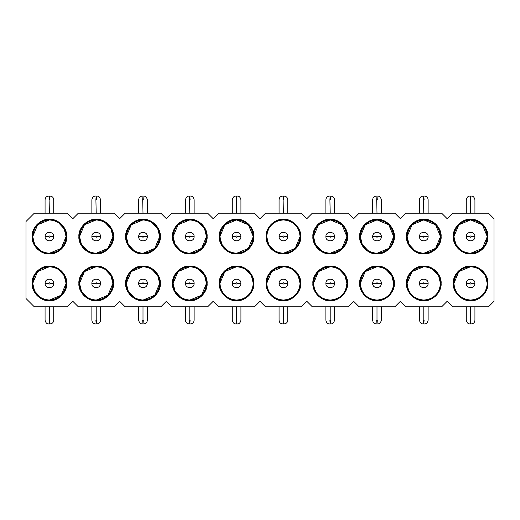 <?xml version="1.0" encoding="UTF-8"?>
<svg xmlns="http://www.w3.org/2000/svg" width="520" height="520" viewBox="0 0 520 520"><rect width="100%" height="100%" fill="white"/><g stroke="black" fill="none" stroke-linecap="round" stroke-linejoin="round"><path stroke-width="0.78" d="M26 298.506L26 221.494L34.294 213.2L67.275 213.2L72.8 218.725L78.325 213.2L114.075 213.2L119.6 218.725L125.125 213.2L160.875 213.2L166.4 218.725L171.925 213.2L207.675 213.2L213.2 218.725L218.725 213.2L254.475 213.2L260 218.725L265.525 213.2L301.275 213.2L306.8 218.725L312.325 213.2L348.075 213.2L353.6 218.725L359.125 213.2L394.875 213.2L400.4 218.725L405.925 213.2L441.675 213.2L447.2 218.725L452.725 213.2L488.475 213.2L494 218.725L488.475 213.2L452.725 213.2L447.2 218.725L441.675 213.2L405.925 213.2L400.4 218.725L394.875 213.2L359.125 213.2L353.6 218.725L348.075 213.2L312.325 213.2L306.8 218.725L301.275 213.2L265.525 213.2L260 218.725L254.475 213.2L218.725 213.2L213.2 218.725L207.675 213.2L171.925 213.2L166.4 218.725L160.875 213.2L125.125 213.2L119.6 218.725L114.075 213.2L78.325 213.2L72.8 218.725L67.275 213.2L34.294 213.2L26 221.494L26 298.506L34.294 306.8L26 298.506M494 301.275L488.475 306.8L452.725 306.8L447.2 301.275L441.675 306.8L405.925 306.8L400.4 301.275L394.875 306.8L359.125 306.8L353.6 301.275L348.075 306.8L312.325 306.8L306.8 301.275L301.275 306.8L265.525 306.8L260 301.275L254.475 306.8L218.725 306.8L213.2 301.275L207.675 306.8L171.925 306.8L166.4 301.275L160.875 306.8L125.125 306.8L119.6 301.275L114.075 306.8L78.325 306.8L72.8 301.275L67.275 306.8L34.294 306.8L67.275 306.8L72.8 301.275L78.325 306.8L114.075 306.8L119.6 301.275L125.125 306.8L160.875 306.8L166.4 301.275L171.925 306.8L207.675 306.8L213.2 301.275L218.725 306.8L254.475 306.8L260 301.275L265.525 306.8L301.275 306.8L306.8 301.275L312.325 306.8L348.075 306.8L353.6 301.275L359.125 306.8L394.875 306.8L400.4 301.275L405.925 306.8L441.675 306.8L447.2 301.275L452.725 306.8L488.475 306.8L494 301.275L494 218.725L494 301.275M453.278 283.4C452.504 291.967 462.033 301.496 470.6 300.722C479.167 301.496 488.696 291.967 487.923 283.4C488.696 274.833 479.167 265.304 470.6 266.078C462.033 265.304 452.504 274.833 453.278 283.4C454.304 272.883 460.083 267.105 470.6 266.078C481.117 267.105 486.896 272.883 487.923 283.4C486.896 293.917 481.117 299.695 470.6 300.722C460.083 299.695 454.304 293.917 453.278 283.4M457.925 271.596L458.354 271.154M469.982 266.091L473.33 266.298M406.478 283.4C405.704 291.967 415.233 301.496 423.8 300.722C432.367 301.496 441.896 291.967 441.123 283.4C441.896 274.833 432.367 265.304 423.8 266.078C415.233 265.304 405.704 274.833 406.478 283.4C407.505 272.883 413.283 267.105 423.8 266.078C434.317 267.105 440.096 272.883 441.123 283.4C440.096 293.917 434.317 299.695 423.8 300.722C413.283 299.695 407.505 293.917 406.478 283.4M411.125 271.596L411.554 271.154M423.183 266.091L426.53 266.298M359.678 283.4C358.904 291.967 368.433 301.496 377 300.722C385.567 301.496 395.096 291.967 394.322 283.4L394.322 283.4C395.096 274.833 385.567 265.304 377 266.078C368.433 265.304 358.904 274.833 359.678 283.4C360.704 272.883 366.483 267.105 377 266.078C387.517 267.105 393.296 272.883 394.322 283.4C393.296 293.917 387.517 299.695 377 300.722C366.483 299.695 360.704 293.917 359.678 283.4M364.325 271.596L364.754 271.154M376.382 266.091L379.73 266.298M312.877 283.4C312.104 291.967 321.633 301.496 330.2 300.722C338.767 301.496 348.296 291.967 347.522 283.4L347.522 283.4C348.296 274.833 338.767 265.304 330.2 266.078C321.633 265.304 312.104 274.833 312.877 283.4C313.905 272.883 319.683 267.105 330.2 266.078C340.717 267.105 346.496 272.883 347.522 283.4C346.496 293.917 340.717 299.695 330.2 300.722C319.683 299.695 313.905 293.917 312.877 283.4M317.525 271.596L317.954 271.154M329.583 266.091L332.93 266.298M266.078 283.4C265.304 291.967 274.833 301.496 283.4 300.722C291.967 301.496 301.496 291.967 300.722 283.4C301.496 274.833 291.967 265.304 283.4 266.078C274.833 265.304 265.304 274.833 266.078 283.4C267.105 272.883 272.883 267.105 283.4 266.078C293.917 267.105 299.695 272.883 300.722 283.4C299.695 293.917 293.917 299.695 283.4 300.722C272.883 299.695 267.105 293.917 266.078 283.4M282.783 266.091L286.13 266.298M219.278 283.4C218.504 291.967 228.033 301.496 236.6 300.722C245.167 301.496 254.696 291.967 253.922 283.4L253.922 283.4C254.696 274.833 245.167 265.304 236.6 266.078C228.033 265.304 218.504 274.833 219.278 283.4C220.305 272.883 226.083 267.105 236.6 266.078C247.117 267.105 252.895 272.883 253.922 283.4C252.895 293.917 247.117 299.695 236.6 300.722C226.083 299.695 220.305 293.917 219.278 283.4M235.983 266.091L239.33 266.298M190.417 300.709L187.07 300.502M172.478 283.4C171.704 291.967 181.233 301.496 189.8 300.722C198.367 301.496 207.896 291.967 207.123 283.4C207.896 274.833 198.367 265.304 189.8 266.078C181.233 265.304 171.704 274.833 172.478 283.4C173.505 272.883 179.283 267.105 189.8 266.078C200.317 267.105 206.096 272.883 207.123 283.4C206.096 293.917 200.317 299.695 189.8 300.722C179.283 299.695 173.505 293.917 172.478 283.4M189.183 266.091L192.53 266.298M143.618 300.709L140.27 300.502M125.677 283.4C124.904 291.967 134.433 301.496 143 300.722C151.567 301.496 161.096 291.967 160.323 283.4C161.096 274.833 151.567 265.304 143 266.078C134.433 265.304 124.904 274.833 125.677 283.4C126.705 272.883 132.483 267.105 143 266.078C153.517 267.105 159.296 272.883 160.323 283.4C159.296 293.917 153.517 299.695 143 300.722C132.483 299.695 126.705 293.917 125.677 283.4M142.383 266.091L145.73 266.298M96.817 300.709L93.47 300.502M78.877 283.4C78.104 291.967 87.633 301.496 96.2 300.722C104.767 301.496 114.296 291.967 113.523 283.4L113.523 283.4C114.296 274.833 104.767 265.304 96.2 266.078C87.633 265.304 78.104 274.833 78.877 283.4C79.905 272.883 85.683 267.105 96.2 266.078C106.717 267.105 112.495 272.883 113.523 283.4C112.495 293.917 106.717 299.695 96.2 300.722C85.683 299.695 79.905 293.917 78.877 283.4M95.583 266.091L98.93 266.298M50.018 300.709L46.67 300.502M32.078 283.4C31.304 291.967 40.833 301.496 49.4 300.722C57.967 301.496 67.496 291.967 66.723 283.4C67.496 274.833 57.967 265.304 49.4 266.078C40.833 265.304 31.304 274.833 32.078 283.4C33.105 272.883 38.883 267.105 49.4 266.078C59.917 267.105 65.695 272.883 66.723 283.4C65.695 293.917 59.917 299.695 49.4 300.722C38.883 299.695 33.105 293.917 32.078 283.4M48.782 266.091L52.13 266.298M471.218 253.91L467.87 253.702M453.278 236.6C452.504 245.167 462.033 254.696 470.6 253.922C479.167 254.696 488.696 245.167 487.923 236.6C488.696 228.033 479.167 218.504 470.6 219.278C462.033 218.504 452.504 228.033 453.278 236.6C454.304 226.083 460.083 220.305 470.6 219.278C481.117 220.305 486.896 226.083 487.923 236.6C486.896 247.117 481.117 252.895 470.6 253.922C460.083 252.895 454.304 247.117 453.278 236.6M457.925 224.796L458.354 224.354M424.418 253.91L421.07 253.702M406.478 236.6C405.704 245.167 415.233 254.696 423.8 253.922C432.367 254.696 441.896 245.167 441.123 236.6C441.896 228.033 432.367 218.504 423.8 219.278C415.233 218.504 405.704 228.033 406.478 236.6C407.505 226.083 413.283 220.305 423.8 219.278C434.317 220.305 440.096 226.083 441.123 236.6C440.096 247.117 434.317 252.895 423.8 253.922C413.283 252.895 407.505 247.117 406.478 236.6M411.125 224.796L411.554 224.354M377.618 253.91L374.27 253.702M359.678 236.6C358.904 245.167 368.433 254.696 377 253.922C385.567 254.696 395.096 245.167 394.322 236.6C395.096 228.033 385.567 218.504 377 219.278C368.433 218.504 358.904 228.033 359.678 236.6C360.704 226.083 366.483 220.305 377 219.278C387.517 220.305 393.296 226.083 394.322 236.6C393.296 247.117 387.517 252.895 377 253.922C366.483 252.895 360.704 247.117 359.678 236.6M364.325 224.796L364.754 224.354M330.817 253.91L327.47 253.702M312.877 236.6C312.104 245.167 321.633 254.696 330.2 253.922C338.767 254.696 348.296 245.167 347.522 236.6C348.296 228.033 338.767 218.504 330.2 219.278C321.633 218.504 312.104 228.033 312.877 236.6C313.905 226.083 319.683 220.305 330.2 219.278C340.717 220.305 346.496 226.083 347.522 236.6C346.496 247.117 340.717 252.895 330.2 253.922C319.683 252.895 313.905 247.117 312.877 236.6M317.525 224.796L317.954 224.354M284.017 253.91L280.67 253.702M266.078 236.613L266.078 236.6C265.304 245.167 274.833 254.696 283.4 253.922C291.967 254.696 301.496 245.167 300.722 236.6C301.496 228.033 291.967 218.504 283.4 219.278C274.833 218.504 265.304 228.033 266.078 236.6C267.105 226.083 272.883 220.305 283.4 219.278C293.917 220.305 299.695 226.083 300.722 236.6C299.695 247.117 293.917 252.895 283.4 253.922C272.883 252.895 267.105 247.117 266.078 236.6M237.218 253.91L233.87 253.702M219.278 236.6C218.504 245.167 228.033 254.696 236.6 253.922C245.167 254.696 254.696 245.167 253.922 236.6L253.922 236.6C254.696 228.033 245.167 218.504 236.6 219.278C228.033 218.504 218.504 228.033 219.278 236.6C220.305 226.083 226.083 220.305 236.6 219.278C247.117 220.305 252.895 226.083 253.922 236.6C252.895 247.117 247.117 252.895 236.6 253.922C226.083 252.895 220.305 247.117 219.278 236.6M190.417 253.91L187.07 253.702M172.478 236.6C171.704 245.167 181.233 254.696 189.8 253.922C198.367 254.696 207.896 245.167 207.123 236.6C207.896 228.033 198.367 218.504 189.8 219.278C181.233 218.504 171.704 228.033 172.478 236.6C173.505 226.083 179.283 220.305 189.8 219.278C200.317 220.305 206.096 226.083 207.123 236.6C206.096 247.117 200.317 252.895 189.8 253.922C179.283 252.895 173.505 247.117 172.478 236.6M143.618 253.91L140.27 253.702M125.677 236.645L125.677 236.613C124.904 245.167 134.433 254.696 143 253.922C151.567 254.696 161.096 245.167 160.323 236.6C161.096 228.033 151.567 218.504 143 219.278C134.433 218.504 124.904 228.033 125.677 236.6C126.705 226.083 132.483 220.305 143 219.278C153.517 220.305 159.296 226.083 160.323 236.6C159.296 247.117 153.517 252.895 143 253.922C132.483 252.895 126.705 247.117 125.677 236.6M142.383 219.291L145.73 219.499M96.817 253.91L93.47 253.702M78.877 236.6C78.104 245.167 87.633 254.696 96.2 253.922C104.767 254.696 114.296 245.167 113.523 236.6C114.296 228.033 104.767 218.504 96.2 219.278C87.633 218.504 78.104 228.033 78.877 236.6C79.905 226.083 85.683 220.305 96.2 219.278C106.717 220.305 112.495 226.083 113.523 236.6C112.495 247.117 106.717 252.895 96.2 253.922C85.683 252.895 79.905 247.117 78.877 236.6M50.018 253.91L46.67 253.702M32.078 236.6C31.304 245.167 40.833 254.696 49.4 253.922C57.967 254.696 67.496 245.167 66.723 236.6C67.496 228.033 57.967 218.504 49.4 219.278C40.833 218.504 31.304 228.033 32.078 236.6C33.105 226.083 38.883 220.305 49.4 219.278C59.917 220.305 65.695 226.083 66.723 236.6C65.695 247.117 59.917 252.895 49.4 253.922C38.883 252.895 33.105 247.117 32.078 236.6M473.987 267.072L470.6 266.728L458.809 271.609L453.928 283.4C454.935 273.143 460.519 267.586 470.685 266.728C480.825 267.722 486.356 273.28 487.272 283.4C486.356 293.521 480.825 299.078 470.685 300.072C460.519 299.214 454.935 293.657 453.928 283.4C453.18 275.151 462.351 265.98 470.6 266.728C478.849 265.98 488.02 275.151 487.272 283.4L485.349 275.62L479.492 269.295M427.187 267.072L423.8 266.728L412.009 271.609L407.128 283.4C408.135 273.143 413.719 267.586 423.885 266.728C434.025 267.722 439.556 273.28 440.473 283.4C439.556 293.521 434.025 299.078 423.885 300.072C413.719 299.214 408.135 293.657 407.128 283.4C406.38 275.151 415.551 265.98 423.8 266.728C432.049 265.98 441.22 275.151 440.473 283.4L438.549 275.62L432.692 269.295M380.387 267.072L377 266.728L365.209 271.609L360.328 283.4C361.335 273.143 366.918 267.586 377.084 266.728C387.225 267.722 392.756 273.28 393.673 283.4C392.756 293.521 387.225 299.078 377.084 300.072C366.918 299.214 361.335 293.657 360.328 283.4C359.58 275.151 368.751 265.98 377 266.728C385.249 265.98 394.42 275.151 393.673 283.4L391.749 275.62L385.892 269.295M313.528 283.4C314.516 293.527 320.073 299.084 330.2 300.072C340.327 299.084 345.885 293.527 346.873 283.4C345.885 273.273 340.327 267.716 330.2 266.728C320.073 267.716 314.516 273.273 313.528 283.4C312.78 291.649 321.952 300.82 330.2 300.072C338.449 300.82 347.62 291.649 346.873 283.4C347.62 291.649 338.449 300.82 330.2 300.072C321.952 300.82 312.78 291.649 313.528 283.4C314.535 273.143 320.119 267.586 330.284 266.728C340.425 267.722 345.956 273.28 346.873 283.4C345.956 293.521 340.425 299.078 330.284 300.072C320.119 299.214 314.535 293.657 313.528 283.4C312.78 275.151 321.952 265.98 330.2 266.728C338.449 265.98 347.62 275.151 346.873 283.4L344.949 275.62L339.092 269.295M266.728 283.4C267.716 293.527 273.273 299.084 283.4 300.072C293.527 299.084 299.084 293.527 300.072 283.4C299.084 273.273 293.527 267.716 283.4 266.728C273.273 267.716 267.716 273.273 266.728 283.4C265.98 291.649 275.151 300.82 283.4 300.072C291.649 300.82 300.82 291.649 300.072 283.4C300.82 291.649 291.649 300.82 283.4 300.072C275.151 300.82 265.98 291.649 266.728 283.4C267.735 273.143 273.319 267.586 283.485 266.728C293.625 267.722 299.156 273.28 300.072 283.4C299.156 293.521 293.625 299.078 283.485 300.072C273.319 299.214 267.735 293.657 266.728 283.4C265.98 275.151 275.151 265.98 283.4 266.728C291.649 265.98 300.82 275.151 300.072 283.4L298.149 275.62L292.292 269.295M219.928 283.4C220.916 293.527 226.473 299.084 236.6 300.072C246.727 299.084 252.285 293.527 253.273 283.4C252.285 273.273 246.727 267.716 236.6 266.728C226.473 267.716 220.916 273.273 219.928 283.4C219.18 291.649 228.352 300.82 236.6 300.072C244.849 300.82 254.02 291.649 253.273 283.4C254.02 291.649 244.849 300.82 236.6 300.072C228.352 300.82 219.18 291.649 219.928 283.4C220.935 273.143 226.519 267.586 236.685 266.728C246.825 267.722 252.356 273.28 253.273 283.4C252.356 293.521 246.825 299.078 236.685 300.072C226.519 299.214 220.935 293.657 219.928 283.4C219.18 275.151 228.352 265.98 236.6 266.728C244.849 265.98 254.02 275.151 253.273 283.4L251.349 275.62L245.492 269.295M193.186 267.072L189.8 266.728L178.009 271.609L173.128 283.4C174.135 273.143 179.719 267.586 189.885 266.728C200.025 267.722 205.556 273.28 206.472 283.4C205.556 293.521 200.025 299.078 189.885 300.072C179.719 299.214 174.135 293.657 173.128 283.4C172.38 275.151 181.552 265.98 189.8 266.728C198.049 265.98 207.22 275.151 206.472 283.4L204.549 275.62L198.692 269.295M159.673 283.4C158.685 273.273 153.127 267.716 143 266.728C132.873 267.716 127.316 273.273 126.328 283.4C127.316 293.527 132.873 299.084 143 300.072C153.127 299.084 158.685 293.527 159.673 283.4C160.42 291.649 151.249 300.82 143 300.072C134.751 300.82 125.58 291.649 126.328 283.4C127.335 273.143 132.919 267.586 143.084 266.728C153.225 267.722 158.756 273.28 159.673 283.4C158.756 293.521 153.225 299.078 143.084 300.072C132.919 299.214 127.335 293.657 126.328 283.4C125.58 275.151 134.751 265.98 143 266.728C151.249 265.98 160.42 275.151 159.673 283.4L157.749 275.62L151.892 269.295M99.587 267.072L96.2 266.728L84.409 271.609L79.528 283.4C80.535 273.143 86.119 267.586 96.284 266.728C106.424 267.722 111.956 273.28 112.873 283.4C111.956 293.521 106.424 299.078 96.284 300.072C86.119 299.214 80.535 293.657 79.528 283.4C78.78 275.151 87.952 265.98 96.2 266.728C104.448 265.98 113.62 275.151 112.873 283.4L110.948 275.62L105.092 269.295M52.786 267.072L49.4 266.728L37.609 271.609L32.727 283.4C33.735 273.143 39.319 267.586 49.484 266.728C59.625 267.722 65.156 273.28 66.073 283.4C65.156 293.521 59.625 299.078 49.484 300.072C39.319 299.214 33.735 293.657 32.727 283.4C31.98 275.151 41.152 265.98 49.4 266.728C57.648 265.98 66.82 275.151 66.073 283.4L64.148 275.62L58.292 269.295M467.246 252.935L470.6 253.273L482.391 248.391L487.272 236.6C486.356 246.721 480.825 252.278 470.685 253.273C460.519 252.415 454.935 246.857 453.928 236.6C454.935 226.343 460.519 220.786 470.685 219.928C480.825 220.922 486.356 226.48 487.272 236.6C488.02 244.849 478.849 254.02 470.6 253.273C462.351 254.02 453.18 244.849 453.928 236.6L455.851 244.381L461.708 250.705M420.446 252.935L423.8 253.273L435.591 248.391L440.473 236.6C439.556 246.721 434.025 252.278 423.885 253.273C413.719 252.415 408.135 246.857 407.128 236.6C408.135 226.343 413.719 220.786 423.885 219.928C434.025 220.922 439.556 226.48 440.473 236.6C441.22 244.849 432.049 254.02 423.8 253.273C415.551 254.02 406.38 244.849 407.128 236.6L409.051 244.381L414.908 250.705M373.646 252.935L377 253.273L388.791 248.391L393.673 236.6C392.756 246.721 387.225 252.278 377.084 253.273C366.918 252.415 361.335 246.857 360.328 236.6C361.335 226.343 366.918 220.786 377.084 219.928C387.225 220.922 392.756 226.48 393.673 236.6C394.42 244.849 385.249 254.02 377 253.273C368.751 254.02 359.58 244.849 360.328 236.6L362.251 244.381L368.108 250.705M326.846 252.935L330.2 253.273L341.991 248.391L346.873 236.6C345.956 246.721 340.425 252.278 330.284 253.273C320.119 252.415 314.535 246.857 313.528 236.6C314.535 226.343 320.119 220.786 330.284 219.928C340.425 220.922 345.956 226.48 346.873 236.6C347.62 244.849 338.449 254.02 330.2 253.273C321.952 254.02 312.78 244.849 313.528 236.6L315.452 244.381L321.308 250.705M280.046 252.935L283.4 253.273L295.191 248.391L300.072 236.6C299.156 246.721 293.625 252.278 283.485 253.273C273.319 252.415 267.735 246.857 266.728 236.6C267.735 226.343 273.319 220.786 283.485 219.928C293.625 220.922 299.156 226.48 300.072 236.6C300.82 244.849 291.649 254.02 283.4 253.273C275.151 254.02 265.98 244.849 266.728 236.6L268.651 244.381L274.508 250.705M233.246 252.935L236.6 253.273L248.391 248.391L253.273 236.6C254.02 244.849 244.849 254.02 236.6 253.273C228.352 254.02 219.18 244.849 219.928 236.6C220.935 226.343 226.519 220.786 236.685 219.928C246.825 220.922 252.356 226.48 253.273 236.6C252.356 246.721 246.825 252.278 236.685 253.273C226.519 252.415 220.935 246.857 219.928 236.6C219.18 228.352 228.352 219.18 236.6 219.928C244.849 219.18 254.02 228.352 253.273 236.6L248.411 224.828L236.639 219.928L224.828 224.79L219.928 236.574M186.446 252.935L189.8 253.273L201.591 248.391L206.472 236.6C207.22 244.849 198.049 254.02 189.8 253.273C181.552 254.02 172.38 244.849 173.128 236.6C174.135 226.343 179.719 220.786 189.885 219.928C200.025 220.922 205.556 226.48 206.472 236.6C205.556 246.721 200.025 252.278 189.885 253.273C179.719 252.415 174.135 246.857 173.128 236.6L173.128 236.6C172.38 228.352 181.552 219.18 189.8 219.928C198.049 219.18 207.22 228.352 206.472 236.6L204.549 228.819L198.692 222.495M139.646 252.935L143 253.273L154.791 248.391L159.673 236.6C158.756 246.721 153.225 252.278 143.084 253.273C132.919 252.415 127.335 246.857 126.328 236.6C127.335 226.343 132.919 220.786 143.084 219.928C153.225 220.922 158.756 226.48 159.673 236.6C160.42 244.849 151.249 254.02 143 253.273C134.751 254.02 125.58 244.849 126.328 236.6L128.251 244.381L134.108 250.705M92.846 252.935L96.2 253.273L107.991 248.391L112.873 236.6C111.956 246.721 106.424 252.278 96.284 253.273C86.119 252.415 80.535 246.857 79.528 236.6C80.535 226.343 86.119 220.786 96.284 219.928C106.424 220.922 111.956 226.48 112.873 236.6C113.62 244.849 104.448 254.02 96.2 253.273C87.952 254.02 78.78 244.849 79.528 236.6L81.452 244.381L87.308 250.705M46.046 252.935L49.4 253.273L61.191 248.391L66.073 236.6C65.156 246.721 59.625 252.278 49.484 253.273C39.319 252.415 33.735 246.857 32.727 236.6C33.735 226.343 39.319 220.786 49.484 219.928C59.625 220.922 65.156 226.48 66.073 236.6C66.82 244.849 57.648 254.02 49.4 253.273C41.152 254.02 31.98 244.849 32.727 236.6L34.652 244.381L40.508 250.705M453.928 283.4C453.18 291.649 462.351 300.82 470.6 300.072C478.849 300.82 488.02 291.649 487.272 283.4C488.02 291.649 478.849 300.82 470.6 300.072C462.351 300.82 453.18 291.649 453.928 283.4C454.916 293.527 460.473 299.084 470.6 300.072C480.727 299.084 486.285 293.527 487.272 283.4C486.285 273.273 480.727 267.716 470.6 266.728C460.473 267.716 454.916 273.273 453.928 283.4M407.128 283.4C406.38 291.649 415.551 300.82 423.8 300.072C432.049 300.82 441.22 291.649 440.473 283.4C441.22 291.649 432.049 300.82 423.8 300.072C415.551 300.82 406.38 291.649 407.128 283.4C408.115 293.527 413.673 299.084 423.8 300.072C433.927 299.084 439.485 293.527 440.473 283.4C439.485 273.273 433.927 267.716 423.8 266.728C413.673 267.716 408.115 273.273 407.128 283.4M360.328 283.4C359.58 291.649 368.751 300.82 377 300.072C385.249 300.82 394.42 291.649 393.673 283.4C394.42 291.649 385.249 300.82 377 300.072C368.751 300.82 359.58 291.649 360.328 283.4C361.316 293.527 366.873 299.084 377 300.072C387.127 299.084 392.685 293.527 393.673 283.4C392.685 273.273 387.127 267.716 377 266.728C366.873 267.716 361.316 273.273 360.328 283.4M333.587 267.072L330.2 266.728L318.448 271.57L313.528 283.303M286.786 267.072L283.4 266.728L271.648 271.57L266.728 283.303M239.987 267.072L236.6 266.728L224.848 271.57L219.928 283.303M206.472 283.4C205.484 273.273 199.927 267.716 189.8 266.728C179.673 267.716 174.115 273.273 173.128 283.4C174.115 293.527 179.673 299.084 189.8 300.072C199.927 299.084 205.484 293.527 206.472 283.4C207.22 291.649 198.049 300.82 189.8 300.072C181.552 300.82 172.38 291.649 173.128 283.4L175.052 291.181L180.908 297.505M186.414 299.728L189.8 300.072L201.572 295.211L206.472 283.426M146.387 267.072L143 266.728L131.248 271.57L126.328 283.303M126.328 283.4L128.251 291.181L134.108 297.505M139.613 299.728L143 300.072L154.772 295.211L159.673 283.426M112.873 283.4C111.885 273.273 106.327 267.716 96.2 266.728C86.073 267.716 80.516 273.273 79.528 283.4C80.516 293.527 86.073 299.084 96.2 300.072C106.327 299.084 111.885 293.527 112.873 283.4C113.62 291.649 104.448 300.82 96.2 300.072C87.952 300.82 78.78 291.649 79.528 283.4L81.452 291.181L87.308 297.505M92.814 299.728L96.2 300.072L107.972 295.211L112.873 283.426M66.073 283.4C65.085 273.273 59.527 267.716 49.4 266.728C39.273 267.716 33.715 273.273 32.727 283.4C33.715 293.527 39.273 299.084 49.4 300.072C59.527 299.084 65.085 293.527 66.073 283.4C66.82 291.649 57.648 300.82 49.4 300.072C41.152 300.82 31.98 291.649 32.727 283.4L34.652 291.181L40.508 297.505M46.014 299.728L49.4 300.072L61.172 295.211L66.073 283.426M453.928 236.6C454.916 246.727 460.473 252.285 470.6 253.273C480.727 252.285 486.285 246.727 487.272 236.6C486.285 226.473 480.727 220.916 470.6 219.928C460.473 220.916 454.916 226.473 453.928 236.6C453.18 228.352 462.351 219.18 470.6 219.928C478.849 219.18 488.02 228.352 487.272 236.6L482.411 224.828L470.626 219.928M470.613 219.928L458.829 224.79L453.928 236.574M407.128 236.6C408.115 246.727 413.673 252.285 423.8 253.273C433.927 252.285 439.485 246.727 440.473 236.6C439.485 226.473 433.927 220.916 423.8 219.928C413.673 220.916 408.115 226.473 407.128 236.6C406.38 228.352 415.551 219.18 423.8 219.928C432.049 219.18 441.22 228.352 440.473 236.6L435.611 224.828L423.839 219.928L412.029 224.79L407.128 236.574M393.673 236.6L388.81 224.828L377.039 219.928L365.228 224.79L360.328 236.587C359.58 228.352 368.751 219.18 377 219.928C385.249 219.18 394.42 228.352 393.673 236.6C392.685 226.473 387.127 220.916 377 219.928C366.873 220.916 361.316 226.473 360.328 236.6C361.316 246.727 366.873 252.285 377 253.273C387.127 252.285 392.685 246.727 393.673 236.6M313.528 236.6C314.516 246.727 320.073 252.285 330.2 253.273C340.327 252.285 345.885 246.727 346.873 236.6C345.885 226.473 340.327 220.916 330.2 219.928C320.073 220.916 314.516 226.473 313.528 236.6C312.78 228.352 321.952 219.18 330.2 219.928C338.449 219.18 347.62 228.352 346.873 236.6L342.01 224.828L330.239 219.928L318.428 224.79L313.528 236.574M300.072 236.6C300.82 228.352 291.649 219.18 283.4 219.928C275.151 219.18 265.98 228.352 266.728 236.6C265.98 228.352 275.151 219.18 283.4 219.928C291.649 219.18 300.82 228.352 300.072 236.6C299.084 226.473 293.527 220.916 283.4 219.928C273.273 220.916 267.716 226.473 266.728 236.6C267.716 246.727 273.273 252.285 283.4 253.273C293.527 252.285 299.084 246.727 300.072 236.6M219.928 236.6C220.916 246.727 226.473 252.285 236.6 253.273C246.727 252.285 252.285 246.727 253.273 236.6C252.285 226.473 246.727 220.916 236.6 219.928C226.473 220.916 220.916 226.473 219.928 236.6L221.852 244.381L227.708 250.705M193.154 220.266L189.8 219.928L178.029 224.79L173.128 236.574M173.128 236.6C174.115 246.727 179.673 252.285 189.8 253.273C199.927 252.285 205.484 246.727 206.472 236.6C205.484 226.473 199.927 220.916 189.8 219.928C179.673 220.916 174.115 226.473 173.128 236.6L175.052 244.381L180.908 250.705M126.328 236.6C127.316 246.727 132.873 252.285 143 253.273C153.127 252.285 158.685 246.727 159.673 236.6C158.685 226.473 153.127 220.916 143 219.928C132.873 220.916 127.316 226.473 126.328 236.6C125.58 228.352 134.751 219.18 143 219.928C151.249 219.18 160.42 228.352 159.673 236.6L157.749 228.819L151.892 222.495M146.354 220.266L143 219.928L131.228 224.79L126.328 236.574M79.528 236.6C80.516 246.727 86.073 252.285 96.2 253.273C106.327 252.285 111.885 246.727 112.873 236.6C111.885 226.473 106.327 220.916 96.2 219.928C86.073 220.916 80.516 226.473 79.528 236.6C78.78 228.352 87.952 219.18 96.2 219.928C104.448 219.18 113.62 228.352 112.873 236.6L110.948 228.819L105.092 222.495M99.554 220.266L96.2 219.928L84.428 224.79L79.528 236.574M52.754 220.266L49.4 219.928L37.629 224.79L32.727 236.6C31.98 228.352 41.152 219.18 49.4 219.928C57.648 219.18 66.82 228.352 66.073 236.6L64.148 228.819L58.292 222.495M66.073 236.6C65.085 226.473 59.527 220.916 49.4 219.928C39.273 220.916 33.715 226.473 32.727 236.6C33.715 246.727 39.273 252.285 49.4 253.273C59.527 252.285 65.085 246.727 66.073 236.6M471.387 279.142L470.6 279.071M466.271 283.4L466.291 282.984C466.615 277.583 475.169 278.142 474.929 283.4L474.91 283.816C474.584 289.218 466.031 288.659 466.271 283.4L469.957 283.4L466.291 282.984L466.271 283.4C466.076 288.808 474.643 289.075 474.91 283.816L474.929 283.4C475.124 277.992 466.557 277.726 466.291 282.984L469.957 283.335C470.425 282.548 470.853 282.568 471.244 283.4L474.929 283.4L471.244 283.4L474.91 283.816L471.244 283.465C470.776 284.252 470.347 284.232 469.957 283.4L466.271 283.4M469.813 287.658L470.6 287.729M424.587 279.142L423.8 279.071M419.471 283.4L419.49 282.984C419.816 277.583 428.37 278.142 428.129 283.4L428.11 283.816C427.785 289.218 419.231 288.659 419.471 283.4L423.156 283.4L419.49 282.984L419.471 283.4C419.276 288.808 427.843 289.075 428.11 283.816L428.129 283.4C428.324 277.992 419.757 277.726 419.49 282.984L423.156 283.335C423.625 282.548 424.053 282.568 424.444 283.4L428.129 283.4L424.444 283.4L428.11 283.816L424.444 283.465C423.976 284.252 423.547 284.232 423.156 283.4L419.471 283.4M423.013 287.658L423.8 287.729M377.787 279.142L377 279.071M372.671 283.4L372.691 282.984C373.016 277.583 381.57 278.142 381.329 283.4L381.31 283.816C380.985 289.218 372.431 288.659 372.671 283.4L376.356 283.4L372.691 282.984L372.671 283.4C372.476 288.808 381.043 289.075 381.31 283.816L381.329 283.4C381.524 277.992 372.957 277.726 372.691 282.984L376.356 283.335C376.825 282.548 377.254 282.568 377.644 283.4L381.329 283.4L377.644 283.4L381.31 283.816L377.644 283.465C377.175 284.252 376.747 284.232 376.356 283.4L372.671 283.4M376.214 287.658L377 287.729M330.986 279.142L330.2 279.071M325.871 283.4L325.891 282.984C326.216 277.583 334.769 278.142 334.529 283.4L334.51 283.816C334.185 289.218 325.631 288.659 325.871 283.4L329.557 283.4L325.891 282.984L325.871 283.4C325.676 288.808 334.243 289.075 334.51 283.816L334.529 283.4C334.724 277.992 326.157 277.726 325.891 282.984L329.557 283.335C330.025 282.548 330.454 282.568 330.844 283.4L334.529 283.4L330.844 283.4L334.51 283.816L330.844 283.465C330.375 284.252 329.947 284.232 329.557 283.4L325.871 283.4M329.413 287.658L330.2 287.729M284.187 279.142L283.4 279.071M279.071 283.4L279.091 282.984C279.416 277.583 287.969 278.142 287.729 283.4L287.709 283.816C287.385 289.218 278.831 288.659 279.071 283.4L282.757 283.4L279.091 282.984L279.071 283.4C278.876 288.808 287.443 289.075 287.709 283.816L287.729 283.4C287.924 277.992 279.357 277.726 279.091 282.984L282.757 283.335C283.225 282.548 283.654 282.568 284.043 283.4L287.729 283.4L284.043 283.4L287.709 283.816L284.043 283.465C283.575 284.252 283.147 284.232 282.757 283.4L279.071 283.589M282.614 287.658L283.4 287.729M237.386 279.142L236.6 279.071M232.271 283.4L232.291 282.984C232.615 277.583 241.169 278.142 240.929 283.4L240.91 283.816C240.584 289.218 232.031 288.659 232.271 283.4L235.957 283.4L232.291 282.984L232.271 283.4C232.076 288.808 240.643 289.075 240.91 283.816L240.929 283.4C241.124 277.992 232.557 277.726 232.291 282.984L235.957 283.335C236.425 282.548 236.853 282.568 237.244 283.4L240.929 283.4L237.244 283.4L240.91 283.816L237.244 283.465C236.775 284.252 236.347 284.232 235.957 283.4L232.271 283.4M235.814 287.658L236.6 287.729M190.587 279.142L189.8 279.071M185.49 282.984L185.471 283.4L185.49 282.984C185.816 277.583 194.369 278.142 194.129 283.4L194.109 283.816L194.129 283.4C194.324 277.992 185.757 277.726 185.49 282.984L185.471 283.4L189.156 283.4L185.49 282.984L189.156 283.335C189.625 282.548 190.053 282.568 190.444 283.4L194.129 283.4L190.444 283.4L194.109 283.816C193.785 289.218 185.231 288.659 185.471 283.4C185.276 288.808 193.843 289.075 194.109 283.816L194.129 283.4M189.014 287.658L189.8 287.729M143.787 279.142L143 279.071M138.691 282.984L138.671 283.4L138.691 282.984C139.016 277.583 147.57 278.142 147.329 283.4L147.31 283.816L147.329 283.4C147.524 277.992 138.957 277.726 138.691 282.984L138.671 283.4L142.357 283.4L138.691 282.984L142.357 283.335C142.825 282.548 143.254 282.568 143.644 283.4L147.329 283.4L143.644 283.4L147.31 283.816C146.984 289.218 138.43 288.659 138.671 283.4C138.476 288.808 147.043 289.075 147.31 283.816L147.329 283.4M142.214 287.658L143 287.729M96.987 279.142L96.2 279.071M91.891 282.984L91.871 283.4L91.891 282.984C92.216 277.583 100.77 278.142 100.529 283.4L100.51 283.816L100.529 283.4C100.724 277.992 92.157 277.726 91.891 282.984L91.871 283.4L95.556 283.4L91.891 282.984L95.556 283.335C96.025 282.548 96.453 282.568 96.844 283.4L100.529 283.4L96.844 283.4L100.51 283.816C100.184 289.218 91.63 288.659 91.871 283.4C91.676 288.808 100.243 289.075 100.51 283.816L100.529 283.4M95.413 287.658L96.2 287.729M50.186 279.142L49.4 279.071M45.091 282.984L45.071 283.4L45.091 282.984C45.416 277.583 53.97 278.142 53.729 283.4L53.709 283.816L53.729 283.4C53.924 277.992 45.357 277.726 45.091 282.984L45.071 283.4L48.757 283.4L45.091 282.984L48.757 283.335C49.225 282.548 49.654 282.568 50.044 283.4L53.729 283.4L50.044 283.4L53.709 283.816C53.384 289.218 44.831 288.659 45.071 283.4C44.876 288.808 53.443 289.075 53.709 283.816L53.729 283.4M48.614 287.658L49.4 287.729M469.813 240.858L470.6 240.929M474.929 236.6L474.91 237.016C474.584 242.417 466.031 241.858 466.271 236.6L466.291 236.184C466.615 230.783 475.169 231.342 474.929 236.6L471.244 236.6L474.91 237.016L474.929 236.6C475.124 231.192 466.557 230.925 466.291 236.184L466.271 236.6C466.076 242.008 474.643 242.275 474.91 237.016L471.244 236.665C470.776 237.452 470.347 237.432 469.957 236.6L466.271 236.6L469.957 236.6L466.291 236.184L469.957 236.535C470.425 235.749 470.853 235.768 471.244 236.6L474.929 236.6M471.387 232.343L470.6 232.271M423.013 240.858L423.8 240.929M428.129 236.6L428.11 237.016C427.785 242.417 419.231 241.858 419.471 236.6L419.49 236.184C419.816 230.783 428.37 231.342 428.129 236.6L424.444 236.6L428.11 237.016L428.129 236.6C428.324 231.192 419.757 230.925 419.49 236.184L419.471 236.6C419.276 242.008 427.843 242.275 428.11 237.016L424.444 236.665C423.976 237.452 423.547 237.432 423.156 236.6L419.471 236.6L423.156 236.6L419.49 236.184L423.156 236.535C423.625 235.749 424.053 235.768 424.444 236.6L428.129 236.6M424.587 232.343L423.8 232.271M376.214 240.858L377 240.929M381.329 236.6L381.31 237.016C380.985 242.417 372.431 241.858 372.671 236.6L372.691 236.184C373.016 230.783 381.57 231.342 381.329 236.6L377.644 236.6L381.31 237.016L381.329 236.6C381.524 231.192 372.957 230.925 372.691 236.184L372.671 236.6C372.476 242.008 381.043 242.275 381.31 237.016L377.644 236.665C377.175 237.452 376.747 237.432 376.356 236.6L372.671 236.6L376.356 236.6L372.691 236.184L376.356 236.535C376.825 235.749 377.254 235.768 377.644 236.6L381.329 236.6M377.787 232.343L377 232.271M329.413 240.858L330.2 240.929M334.529 236.6L334.51 237.016C334.185 242.417 325.631 241.858 325.871 236.6L325.891 236.184C326.216 230.783 334.769 231.342 334.529 236.6L330.844 236.6L334.51 237.016L334.529 236.6C334.724 231.192 326.157 230.925 325.891 236.184L325.871 236.6C325.676 242.008 334.243 242.275 334.51 237.016L330.844 236.665C330.375 237.452 329.947 237.432 329.557 236.6L325.871 236.6L329.557 236.6L325.891 236.184L329.557 236.535C330.025 235.749 330.454 235.768 330.844 236.6L334.529 236.6M330.986 232.343L330.2 232.271M282.614 240.858L283.4 240.929M287.729 236.6L287.709 237.016C287.385 242.417 278.831 241.858 279.071 236.6L279.091 236.184C279.416 230.783 287.969 231.342 287.729 236.6L284.043 236.6L287.709 237.016L287.729 236.6C287.924 231.192 279.357 230.925 279.091 236.184L279.071 236.6C278.876 242.008 287.443 242.275 287.709 237.016L284.043 236.665C283.575 237.452 283.147 237.432 282.757 236.6L279.071 236.6L282.757 236.6L279.091 236.184L282.757 236.535C283.225 235.749 283.654 235.768 284.043 236.6L287.729 236.6M284.187 232.343L283.4 232.271M235.814 240.858L236.6 240.929M240.929 236.6L240.91 237.016C240.584 242.417 232.031 241.858 232.271 236.6L232.291 236.184C232.615 230.783 241.169 231.342 240.929 236.6L237.244 236.6L240.91 237.016L240.929 236.6C241.124 231.192 232.557 230.925 232.291 236.184L232.271 236.6C232.076 242.008 240.643 242.275 240.91 237.016L237.244 236.665C236.775 237.452 236.347 237.432 235.957 236.6L232.271 236.6L235.957 236.6L232.291 236.184L235.957 236.535C236.425 235.749 236.853 235.768 237.244 236.6L240.929 236.6M237.386 232.343L236.6 232.271M189.014 240.858L189.8 240.929M194.109 237.016L194.129 236.6L194.109 237.016C193.785 242.417 185.231 241.858 185.471 236.6L185.49 236.184L185.471 236.6C185.276 242.008 193.843 242.275 194.109 237.016L194.129 236.6L190.444 236.6L194.109 237.016L190.444 236.665C189.975 237.452 189.547 237.432 189.156 236.6L185.471 236.6L189.156 236.6L185.49 236.184C185.816 230.783 194.369 231.342 194.129 236.6C194.324 231.192 185.757 230.925 185.49 236.184L185.471 236.6M190.587 232.343L189.8 232.271M142.214 240.858L143 240.929M147.31 237.016L147.329 236.6L147.31 237.016C146.984 242.417 138.43 241.858 138.671 236.6L138.691 236.184L138.671 236.6C138.476 242.008 147.043 242.275 147.31 237.016L147.329 236.6L143.644 236.6L147.31 237.016L143.644 236.665C143.175 237.452 142.747 237.432 142.357 236.6L138.671 236.6L142.357 236.6L138.691 236.184C139.016 230.783 147.57 231.342 147.329 236.6C147.524 231.192 138.957 230.925 138.691 236.184L138.671 236.6M143.787 232.343L143 232.271M95.413 240.858L96.2 240.929M100.51 237.016L100.529 236.6L100.51 237.016C100.184 242.417 91.63 241.858 91.871 236.6L91.891 236.184L91.871 236.6C91.676 242.008 100.243 242.275 100.51 237.016L100.529 236.6L96.844 236.6L100.51 237.016L96.844 236.665C96.376 237.452 95.947 237.432 95.556 236.6L91.871 236.6L95.556 236.6L91.891 236.184C92.216 230.783 100.77 231.342 100.529 236.6C100.724 231.192 92.157 230.925 91.891 236.184L91.871 236.6M96.987 232.343L96.2 232.271M48.614 240.858L49.4 240.929M53.709 237.016L53.729 236.6L53.709 237.016C53.384 242.417 44.831 241.858 45.071 236.6L45.091 236.184L45.071 236.6C44.876 242.008 53.443 242.275 53.709 237.016L53.729 236.6L50.044 236.6L53.709 237.016L50.044 236.665C49.575 237.452 49.147 237.432 48.757 236.6L45.071 236.6L48.757 236.6L45.091 236.184C45.416 230.783 53.97 231.342 53.729 236.6C53.924 231.192 45.357 230.925 45.091 236.184L45.071 236.6M50.186 232.343L49.4 232.271M194.109 283.816L190.444 283.465C189.975 284.252 189.547 284.232 189.156 283.4L185.471 283.4M147.31 283.816L143.644 283.465C143.175 284.252 142.747 284.232 142.357 283.4L138.671 283.4M100.51 283.816L96.844 283.465C96.376 284.252 95.947 284.232 95.556 283.4L91.871 283.4M53.709 283.816L50.044 283.465C49.575 284.252 49.147 284.232 48.757 283.4L45.071 283.4M185.49 236.184L189.156 236.535C189.625 235.749 190.053 235.768 190.444 236.6L194.129 236.6M138.691 236.184L142.357 236.535C142.825 235.749 143.254 235.768 143.644 236.6L147.329 236.6M91.891 236.184L95.556 236.535C96.025 235.749 96.453 235.768 96.844 236.6L100.529 236.6M45.091 236.184L48.757 236.535C49.225 235.749 49.654 235.768 50.044 236.6L53.729 236.6M469.957 283.4C470.347 284.213 470.776 284.232 471.244 283.465M471.244 283.4C470.853 282.588 470.425 282.568 469.957 283.335M423.156 283.4C423.547 284.213 423.976 284.232 424.444 283.465M424.444 283.4C424.053 282.588 423.625 282.568 423.156 283.335M376.356 283.4C376.747 284.213 377.175 284.232 377.644 283.465M377.644 283.4C377.254 282.588 376.825 282.568 376.356 283.335M329.557 283.4C329.947 284.213 330.375 284.232 330.844 283.465M330.844 283.4C330.454 282.588 330.025 282.568 329.557 283.335M282.757 283.4C283.147 284.213 283.575 284.232 284.043 283.465M284.043 283.4C283.654 282.588 283.225 282.568 282.757 283.335M235.957 283.4C236.347 284.213 236.775 284.232 237.244 283.465M237.244 283.4C236.853 282.588 236.425 282.568 235.957 283.335M189.156 283.4C189.547 284.213 189.975 284.232 190.444 283.465M190.444 283.4C190.053 282.588 189.625 282.568 189.156 283.335M142.357 283.4C142.747 284.213 143.175 284.232 143.644 283.465M143.644 283.4C143.254 282.588 142.825 282.568 142.357 283.335M95.556 283.4C95.947 284.213 96.376 284.232 96.844 283.465M96.844 283.4C96.453 282.588 96.025 282.568 95.556 283.335M48.757 283.4C49.147 284.213 49.575 284.232 50.044 283.465M50.044 283.4C49.654 282.588 49.225 282.568 48.757 283.335M471.244 236.6C470.853 235.787 470.425 235.768 469.957 236.535M469.957 236.6C470.347 237.412 470.776 237.432 471.244 236.665M424.444 236.6C424.053 235.787 423.625 235.768 423.156 236.535M423.156 236.6C423.547 237.412 423.976 237.432 424.444 236.665M377.644 236.6C377.254 235.787 376.825 235.768 376.356 236.535M376.356 236.6C376.747 237.412 377.175 237.432 377.644 236.665M330.844 236.6C330.454 235.787 330.025 235.768 329.557 236.535M329.557 236.6C329.947 237.412 330.375 237.432 330.844 236.665M284.043 236.6C283.654 235.787 283.225 235.768 282.757 236.535M282.757 236.6C283.147 237.412 283.575 237.432 284.043 236.665M237.244 236.6C236.853 235.787 236.425 235.768 235.957 236.535M235.957 236.6C236.347 237.412 236.775 237.432 237.244 236.665M190.444 236.6C190.053 235.787 189.625 235.768 189.156 236.535M189.156 236.6C189.547 237.412 189.975 237.432 190.444 236.665M143.644 236.6C143.254 235.787 142.825 235.768 142.357 236.535M142.357 236.6C142.747 237.412 143.175 237.432 143.644 236.665M96.844 236.6C96.453 235.787 96.025 235.768 95.556 236.535M95.556 236.6C95.947 237.412 96.376 237.432 96.844 236.665M50.044 236.6C49.654 235.787 49.225 235.768 48.757 236.535M48.757 236.6C49.147 237.412 49.575 237.432 50.044 236.665M470.6 320.249L470.6 306.8L470.6 320.249M423.8 320.249L423.8 306.8L423.8 320.249M377 320.249L377 306.8L377 320.249M330.2 320.249L330.2 306.8L330.2 320.249M283.4 320.249L283.4 306.8L283.4 320.249M236.6 320.249L236.6 306.8L236.6 320.249M189.8 320.249L189.8 306.8L189.8 320.249M143 320.249L143 306.8L143 320.249M96.2 320.249L96.2 306.8L96.2 320.249M49.4 320.249L49.4 306.8L49.4 320.249M470.6 213.2L470.301 199.752L470.6 213.2M470.899 199.752L470.6 196.066L470.301 199.752L470.554 196.066L470.899 199.752L470.6 196.066M423.8 213.2L423.501 199.752L423.8 213.2M424.099 199.752L423.8 196.066L423.501 199.752L423.755 196.066L424.099 199.752L423.8 196.066M377 213.2L376.701 199.752L377 213.2M377.299 199.752L377 196.066L376.701 199.752L376.954 196.066L377.299 199.752L377 196.066M330.2 213.2L329.901 199.752L330.2 213.2M330.499 199.752L330.2 196.066L329.901 199.752L330.155 196.066L330.499 199.752L330.2 196.066M283.4 213.2L283.101 199.752L283.4 213.2M283.699 199.752L283.4 196.066L283.101 199.752L283.355 196.066L283.699 199.752L283.4 196.066M236.6 213.2L236.301 199.752L236.6 213.2M236.899 199.752L236.6 196.066L236.301 199.752L236.555 196.066L236.899 199.752L236.6 196.066M189.8 213.2L189.501 199.752L189.8 213.2M190.099 199.752L189.8 196.066L189.501 199.752L189.755 196.066L190.099 199.752L189.8 196.066M143 213.2L142.701 199.752L143 213.2M143.299 199.752L143 196.066L142.701 199.752L142.954 196.066L143.299 199.752L143 196.066M96.2 213.2L95.901 199.752L96.2 213.2M96.499 199.752L96.2 196.066L95.901 199.752L96.155 196.066L96.499 199.752L96.2 196.066M49.4 213.2L49.101 199.752L49.4 213.2M49.699 199.752L49.4 196.066L49.101 199.752L49.355 196.066L49.699 199.752L49.4 196.066M470.301 320.249L470.554 323.934L470.899 320.249L470.6 323.934M423.501 320.249L423.755 323.934L424.099 320.249L423.8 323.934M376.701 320.249L376.954 323.934L377.299 320.249L377 323.934M329.901 320.249L330.155 323.934L330.499 320.249L330.2 323.934M283.101 320.249L283.355 323.934L283.699 320.249L283.4 323.934M236.301 320.249L236.555 323.934L236.899 320.249L236.6 323.934M189.501 320.249L189.755 323.934L190.099 320.249L189.8 323.934M142.701 320.249L142.954 323.934L143.299 320.249L143 323.934M95.901 320.249L96.155 323.934L96.499 320.249L96.2 323.934M49.101 320.249L49.355 323.934L49.699 320.249L49.4 323.934M334.295 284.804L334.399 284.453M280 286.078L279.702 285.649M147.095 284.804L147.199 284.453M99.599 286.084L99.951 285.558M100.191 285.077L100.484 284.043M466.271 306.8L466.271 320.249C466.856 322.757 468.084 323.986 469.957 323.934M474.929 306.8L474.929 320.249C474.721 322.485 473.493 323.713 471.244 323.934M419.471 306.8L419.471 320.249C420.056 322.757 421.285 323.986 423.156 323.934M428.129 306.8L428.129 320.249C427.544 322.757 426.316 323.986 424.444 323.934M372.671 306.8L372.671 320.249C372.879 322.485 374.107 323.713 376.356 323.934M381.329 306.8L381.329 320.249C380.744 322.757 379.516 323.986 377.644 323.934M325.871 306.8L325.871 320.249C326.456 322.757 327.685 323.986 329.557 323.934M334.529 306.8L334.529 320.249C333.944 322.757 332.716 323.986 330.844 323.934M279.071 306.8L279.071 320.249C279.279 322.485 280.507 323.713 282.757 323.934M287.729 306.8L287.729 320.249C287.521 322.485 286.293 323.713 284.043 323.934M232.271 306.8L232.271 320.249C232.856 322.757 234.084 323.986 235.957 323.934M240.929 306.8L240.929 320.249C240.344 322.757 239.115 323.986 237.244 323.934M185.471 306.8L185.471 320.249C185.679 322.485 186.908 323.713 189.156 323.934M194.129 306.8L194.129 320.249C193.921 322.485 192.692 323.713 190.444 323.934M138.671 306.8L138.671 320.249C139.256 322.757 140.484 323.986 142.357 323.934M147.329 306.8L147.329 320.249C147.121 322.485 145.892 323.713 143.644 323.934M91.871 306.8L91.871 320.249C92.079 322.485 93.308 323.713 95.556 323.934M100.529 306.8L100.529 320.249C100.321 322.485 99.093 323.713 96.844 323.934M45.071 306.8L45.071 320.249C45.656 322.757 46.884 323.986 48.757 323.934M53.729 306.8L53.729 320.249C53.521 322.485 52.293 323.713 50.044 323.934M466.271 213.2L466.271 199.752C466.856 197.243 468.084 196.014 469.957 196.066M474.929 213.2L474.929 199.752C474.344 197.243 473.115 196.014 471.244 196.066M419.471 213.2L419.471 199.752C419.679 197.516 420.907 196.287 423.156 196.066M428.129 213.2L428.129 199.752C427.921 197.516 426.693 196.287 424.444 196.066M372.671 213.2L372.671 199.752C372.879 197.516 374.107 196.287 376.356 196.066M381.329 213.2L381.329 199.752C380.744 197.243 379.516 196.014 377.644 196.066M325.871 213.2L325.871 199.752C326.079 197.516 327.308 196.287 329.557 196.066M334.529 213.2L334.529 199.752C334.321 197.516 333.093 196.287 330.844 196.066M279.071 213.2L279.071 199.752C279.279 197.516 280.507 196.287 282.757 196.066M287.729 213.2L287.729 199.752C287.521 197.516 286.293 196.287 284.043 196.066M232.271 213.2L232.271 199.752C232.856 197.243 234.084 196.014 235.957 196.066M240.929 213.2L240.929 199.752C240.344 197.243 239.115 196.014 237.244 196.066M185.471 213.2L185.471 199.752C186.056 197.243 187.285 196.014 189.156 196.066M194.129 213.2L194.129 199.752C193.544 197.243 192.316 196.014 190.444 196.066M138.671 213.2L138.671 199.752C138.879 197.516 140.108 196.287 142.357 196.066M147.329 213.2L147.329 199.752C146.744 197.243 145.516 196.014 143.644 196.066M91.871 213.2L91.871 199.752C92.456 197.243 93.684 196.014 95.556 196.066M100.529 213.2L100.529 199.752C99.944 197.243 98.716 196.014 96.844 196.066M45.071 213.2L45.071 199.752C45.279 197.516 46.508 196.287 48.757 196.066M53.729 213.2L53.729 199.752C53.521 197.516 52.293 196.287 50.044 196.066"/></g></svg>
